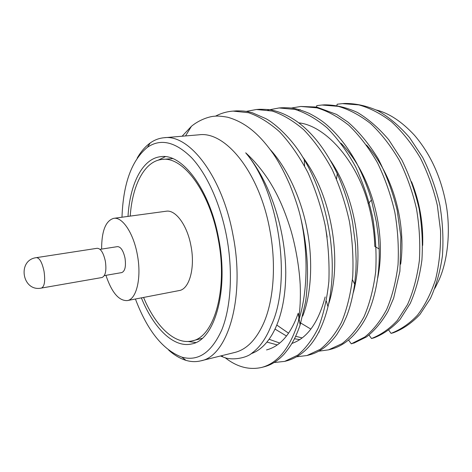 <?xml version="1.0" encoding="UTF-8"?>
<svg xmlns="http://www.w3.org/2000/svg" width="472" height="472" viewBox="0 0 472 472"><rect width="100%" height="100%" fill="white"/><g stroke="black" fill="none" stroke-linecap="round" stroke-linejoin="round"><path stroke-width="0.71" d="M135.417 299.018C147.347 330.553 162.84 349.929 181.903 357.151C198.258 361.658 211.568 352.537 221.834 329.781C231.026 307.001 233.15 271.211 226.589 236.437C220.335 203.532 206.825 173.92 191.514 157.624C175.348 141.724 160.657 138.278 147.447 147.276C131.694 160.209 123.204 183.525 121.988 217.22M137.175 158.149C140.886 151.618 145.24 146.55 150.238 142.957C154.503 139.924 159.111 138.19 164.067 137.741C189.207 133.9 222.341 176.339 233.009 235.156C245.534 297.997 227.598 356.531 200.7 360.868C195.862 362.03 190.936 361.853 185.933 360.348C180.044 358.537 174.298 355.133 168.693 350.13M391.058 333.374C400.746 329.592 409.519 323.568 417.378 315.302C424.753 305.726 430.812 293.838 435.55 279.636C439.231 264.29 440.895 247.995 440.547 230.749L437.355 205.444C433.556 188.995 427.874 173.147 420.316 157.908C411.743 143.594 402.114 131.517 391.418 121.693C380.562 113.516 369.718 107.923 358.879 104.902L342.406 103.628L344.837 103.456C355.788 103.392 366.892 105.864 378.149 110.879C389.288 117.386 399.772 126.307 409.613 137.647L422.682 157.406C430.163 172.315 435.904 188.269 439.892 205.267C442.736 222.465 443.58 239.31 442.429 255.789C440.146 271.654 436.128 285.908 430.387 298.558L419.927 314.482C411.808 323.007 402.964 329.102 393.388 332.76L391.058 333.374L388.839 330.235M371.505 338.512C381.046 334.76 389.671 328.718 397.365 320.388L407.513 304.611C413.23 291.708 417.189 276.964 419.39 260.373C420.363 243.174 419.396 225.994 416.487 208.83C412.64 192.086 406.929 175.944 399.341 160.409C390.781 145.807 381.175 133.499 370.526 123.487C359.711 115.133 348.956 109.421 338.259 106.347L321.981 105.02L324.488 104.849C335.309 104.802 346.3 107.339 357.457 112.46C368.508 119.097 378.939 128.195 388.745 139.759L401.796 159.896C409.295 175.088 415.065 191.337 419.112 208.642C422.033 226.153 422.965 243.286 421.915 260.037C419.744 276.149 415.856 290.61 410.245 303.425L400.002 319.532C392.031 328.123 383.335 334.241 373.907 337.881L371.505 338.512L369.045 335.067M353.835 342.955L351.298 343.828L348.572 340.046M316.287 107.693L316.8 105.634L321.981 105.02M336.878 105.415L337.161 104.235L342.406 103.628M298.062 110.289L300.233 109.64M143.576 297.443C155.4 326.01 174.652 345.026 191.862 340.955C213.975 337.61 228.271 289.69 218.152 238.779C209.538 191.048 182.688 156.049 162.055 159.436C144.45 161.082 132.29 185.254 130.225 216.105M172.681 158.586L162.055 159.436M191.862 340.955L202.199 338.365M105.929 275.329C111.722 292.475 118.82 300.894 127.228 300.599L179.218 290.557C189.307 289.248 195.337 267.925 190.983 245.959C187.295 225.28 175.566 209.456 166.191 211.226L113.722 218.341C105.663 220.743 101.627 230.997 101.622 249.092M127.228 300.599C136.555 299.46 141.771 277.524 137.334 254.697C133.535 233.209 122.36 216.642 113.722 218.341M104.33 275.607L121.776 272.586C125.056 271.158 126.13 266.332 125.009 258.107C123.316 250.626 120.814 246.797 117.516 246.626L100.017 249.34M165.283 156.68L158.226 160.173M187.992 341.474L195.797 342.536M141.376 297.867C153.524 327.957 173.637 348.242 191.644 343.952C214.365 340.489 229.097 291.1 218.654 238.537C209.757 189.266 182.098 153.217 160.899 156.663C142.461 158.362 129.888 184.003 128.006 216.406M351.298 343.828L364.868 336.973C373.092 330.27 380.332 321.172 386.586 309.673C392.149 296.599 395.967 281.637 398.032 264.774C398.887 247.281 397.825 229.799 394.846 212.323C390.94 195.26 385.187 178.817 377.588 162.982C369.033 148.096 359.463 135.547 348.873 125.334C338.141 116.814 327.485 110.985 316.913 107.84L300.841 106.465L291.377 108.029M318.765 351.186L328.565 349.852L342.147 343.587C350.43 337.126 357.711 328.211 363.989 316.848C369.623 303.815 373.529 288.722 375.7 271.583C376.656 253.724 375.665 235.776 372.738 217.734C368.892 200.175 363.186 183.201 355.623 166.817C347.091 151.382 337.527 138.343 326.943 127.705C316.205 118.82 305.573 112.731 295.035 109.439L279.058 107.958L267.777 110.094M296.841 356.773L307.012 355.516L320.281 349.286C328.364 342.796 335.456 333.804 341.545 322.299C346.991 309.089 350.72 293.773 352.737 276.344C353.54 258.172 352.436 239.894 349.422 221.51C345.51 203.615 339.763 186.304 332.194 169.59C323.674 153.843 314.169 140.544 303.667 129.688C293.041 120.625 282.533 114.407 272.155 111.038L256.438 109.504L246.248 111.386M274.138 362.531L284.71 361.381L297.637 355.186C305.502 348.678 312.37 339.61 318.252 327.969C323.491 314.588 327.037 299.041 328.878 281.33C329.533 262.845 328.311 244.23 325.214 225.498C321.231 207.249 315.461 189.596 307.897 172.54C299.407 156.468 289.967 142.886 279.577 131.794C269.075 122.531 258.727 116.171 248.52 112.714L233.097 111.103C226.92 111.551 221.055 113.239 215.492 116.165M225.073 357.652C236.861 366.951 249.039 370.219 261.588 367.464C277.884 363.157 290.156 347.846 298.392 321.538C307.473 293.826 308.688 255.063 300.882 218.607C298.894 209.485 295.189 198.146 289.761 184.605C283.56 170.469 277.447 159.353 271.418 151.252C258.904 134.166 245.505 122.289 227.71 117.245C221.498 116.147 217.061 115.817 214.388 116.248C210.146 116.407 199.98 119.233 191.437 126.284L182.109 136.225M250.98 353.74C270.586 347.191 285.69 317.591 285.761 272.456C285.483 228.979 269.907 181.136 245.688 152.816C253.676 159.996 261.27 168.994 268.468 179.802C276.503 192.558 283.371 206.128 290.776 229.876C295.041 244.331 299.136 265.288 300.198 284.604C300.729 297.749 300.121 310.063 298.392 321.538M377.683 278.209C387.022 232.737 371.659 174.321 340.979 143.228M276.981 325.184L288.575 333.208M295.655 336.276L302.074 337.905M353.38 292.41C364.266 252.107 355.375 197.278 330.542 160.651M269.258 339.315L279.713 343.05M328.536 304.334C342.719 261.547 332.04 195.485 302.511 156.775M302.717 316.075C311.361 294.215 313.113 260.526 307.136 229.711C301.561 199.573 287.448 168.274 270.155 149.518M200.7 360.868L234.743 352.472C246.638 349.534 256.349 339.592 263.883 322.653C273.837 299.626 276.397 263.724 269.707 229.286C259.264 172.097 225.309 130.945 199.007 134.809L164.067 137.741M353.788 343.173L366.579 336.878C374.644 330.565 381.777 322.063 387.978 311.373L393.642 298.198L399.914 271.211L400.87 237.027L397.194 210.329C392.728 191.892 386.356 174.646 378.078 158.598C368.868 143.718 358.803 131.535 347.882 122.047L336.619 114.43L316.623 107.05L300.87 106.465M328.583 349.846L331.161 349.168C344.236 345.675 355.363 336.029 364.549 320.222C373.747 304.033 380.22 276.781 379.128 248.85L378.243 235.634L376.449 222.312L371.44 200.045C368.862 190.788 363.617 176.51 356.325 162.521C347.551 146.762 337.545 134.083 326.311 124.49C321.993 120.749 316.216 117.009 308.989 113.28C303.195 110.849 298.204 109.239 294.015 108.448C291.248 107.893 287.153 107.663 281.731 107.769L279.058 107.958M309.685 354.808C319.78 352.136 328.801 345.421 336.743 334.666L342.914 324.465L346.371 316.889C348.891 310.706 352.218 300.286 354.684 284.138L355.953 269.701L356.159 261.087L355.546 245.157L352.702 223.191C349.793 206.765 344.654 190.293 337.279 173.785C325.993 150.22 312.611 132.844 297.136 121.652C288.716 115.782 280.409 111.964 272.208 110.2C270.615 109.628 266.296 109.327 259.252 109.292M286.085 360.991L287.466 360.655C304.812 355.44 319.697 339.746 327.999 306.676C330.164 297.201 331.533 287.029 332.105 276.173C332.447 264.804 332.377 256.302 330.5 239.428C326.128 208.547 317.402 181.997 304.31 159.772C293.1 139.765 275.306 123.522 265.724 118.59L252.372 112.778C246.561 111.309 245.021 110.82 235.976 110.879M264.485 366.697C271.642 364.809 278.268 360.525 284.368 353.847C290.663 346.2 294.906 339.881 300.121 325.002L305.514 302.021C307.16 291.767 307.697 276.492 307.461 269.482C307.337 258.609 305.697 238.85 300.882 218.607M220.477 355.988L223.227 357.062C231.752 360.997 247.257 357.912 252.284 352.832C259.541 347.486 265.588 339.038 270.432 327.479L271.193 325.538C292.233 281.725 279.035 191.331 245.688 152.816M376.444 110.023C389.217 113.286 401.867 121.67 414.398 135.175C430.535 154.002 441.149 177.301 446.241 205.078C450.789 231.239 447.745 260.81 438.854 280.35L434.948 288.209M379.028 248.862L374.803 246.449C374.308 231.752 372.113 217.521 368.231 203.745C356.313 159.43 324.612 125.458 298.77 122.856M275.205 329.179L286.492 336.023M294.451 338.748L299.685 339.598M267.069 342.129L277.27 344.92M291.879 343.451C307.272 338.164 318.364 322.659 325.155 296.935M327.143 237.109L325.013 224.483M266.532 349.923C280.344 346.324 290.905 334.076 298.227 313.184L300.103 324.996M299.909 322.518L310.818 329.084M318.86 331.946L319.29 332.052M400.675 264.184C406.327 222.654 392.975 174.457 366.514 145.022M422.676 245.369C423.337 223.28 419.632 202.063 411.554 181.72M105.362 261.258C103.474 252.821 100.754 248.496 97.214 248.278L36.474 257.635C39.624 257.948 42.144 262.503 44.032 271.294C45.395 280.934 44.539 286.528 41.465 288.062L102.011 277.512C105.521 275.937 106.637 270.521 105.362 261.258M181.903 357.151L185.933 360.348M147.447 147.276L150.238 142.957M259.252 109.315L256.473 109.504M235.976 110.908L233.097 111.103M309.685 354.814L307.024 355.516M287.466 360.655L284.716 361.381M264.479 366.703L261.612 367.452M221.61 355.711L223.227 357.062M185.525 135.942L191.437 126.284M368.231 203.745L371.434 200.045M352.431 279.79L354.69 284.132M336.507 178.941L337.262 173.79M326.37 301.148L327.963 306.67M304.605 166.085L304.257 159.796M36.474 257.635C16.821 259.865 22.137 292.233 41.465 288.062"/></g></svg>
